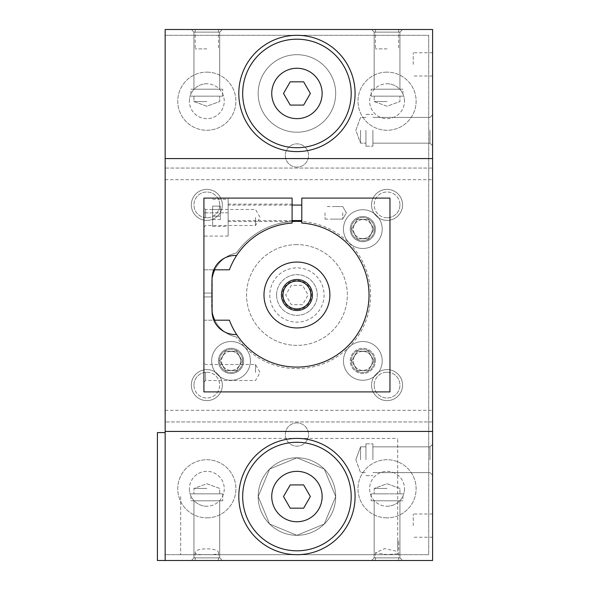 <?xml version="1.0" encoding="UTF-8"?>
<svg xmlns="http://www.w3.org/2000/svg" width="590" height="590" viewBox="0 0 590 590"><rect width="100%" height="100%" fill="white"/><g stroke="black" fill="none" stroke-linecap="round" stroke-linejoin="round"><path stroke-width="0.44" stroke-dasharray="2.95 2.21" d="M165.156 421.939L165.156 560.5L165.156 432.595L165.156 560.5L432.595 560.5L432.595 421.939L165.156 421.939L432.595 421.939L432.595 168.061L165.156 168.061L165.156 421.939M165.156 29.5L165.156 168.061L432.595 168.061L432.595 29.5L165.156 29.5M387.055 560.5L371.553 560.5L387.055 560.5M206.825 560.5L191.322 560.5L206.825 560.5M397.712 553.84L387.055 554.615L375.424 552.837L384.562 548.604L397.712 551.429L397.712 438.407L397.712 554.689L397.712 541.119L398.678 541.119L397.712 541.119L397.712 551.429M180.658 496.544L180.658 554.689L180.658 496.544M258.177 496.544L269.637 469.035L296.962 457.788L324.286 469.079L335.695 496.544L324.271 524.023L296.969 535.307L269.608 524.031L258.177 496.544M335.695 496.544L324.286 469.079L297.013 457.788L269.645 469.028L258.177 496.463L269.593 524.016L296.925 535.307L324.271 524.031L335.695 496.544A38.756 38.756 0 0 0 277.558 462.98A38.756 38.756 0 0 0 277.558 530.115A38.756 38.756 0 0 0 335.695 496.544A38.756 38.756 0 0 1 277.558 530.115A38.756 38.756 0 0 1 277.558 462.98A38.756 38.756 0 0 1 335.695 496.544M206.825 554.615C199.708 554.829 195.828 554.239 195.194 552.837C194.191 547.527 219.428 547.52 218.447 552.837C217.828 554.239 213.956 554.829 206.825 554.615M231.044 380.27A19.382 19.382 0 0 0 247.83 351.197A19.382 19.382 0 0 0 214.266 351.197A19.382 19.382 0 0 0 231.044 380.27A19.382 19.382 0 0 1 214.266 351.197A19.382 19.382 0 0 1 247.83 351.197A19.382 19.382 0 0 1 231.044 380.27M219.856 360.888L225.454 370.579L236.642 370.579L242.239 360.888L236.642 351.197L225.454 351.197L219.856 360.888L225.454 351.197L236.642 351.197L242.239 360.888L236.642 370.579L225.454 370.579L219.856 360.888M213.831 320.193L229.392 320.193A72.091 72.091 0 0 0 236.627 334.501A23.253 23.253 0 0 1 213.831 320.193L203.919 320.193L203.919 293.06L203.919 320.193L213.831 320.193A23.253 23.253 0 0 0 236.627 334.501A72.091 72.091 0 0 0 359.17 331.388A72.091 72.091 0 0 0 301.785 223.072L301.785 221.516A73.639 73.639 0 0 1 361.036 331.263A73.639 73.639 0 0 1 236.45 337.001A73.639 73.639 0 0 0 345.821 350.077A73.639 73.639 0 0 0 345.821 239.924A73.639 73.639 0 0 0 236.45 252.999A31.005 31.005 0 0 0 211.67 283.37L211.67 306.63A31.005 31.005 0 0 0 236.45 337.001A31.005 31.005 0 0 1 214.79 320.193M214.79 269.807A31.005 31.005 0 0 1 225.1 257.83A23.253 23.253 0 0 0 212.053 278.48A31.005 31.005 0 0 0 211.67 283.37L211.67 306.63A31.005 31.005 0 0 0 212.053 311.52A23.253 23.253 0 0 0 236.627 334.501M335.695 93.456A38.756 38.756 0 0 1 277.558 127.02A38.756 38.756 0 0 1 277.558 59.885A38.756 38.756 0 0 1 335.695 93.456A38.756 38.756 0 0 1 277.558 127.02A38.756 38.756 0 0 1 277.558 59.885A38.756 38.756 0 0 1 335.695 93.456M236.627 255.5A23.253 23.253 0 0 0 213.831 269.807L229.392 269.807A72.091 72.091 0 0 1 236.627 255.5A23.253 23.253 0 0 0 225.1 257.83A31.005 31.005 0 0 1 236.45 252.999A73.639 73.639 0 0 1 292.094 221.516L292.094 223.072A72.091 72.091 0 0 0 236.627 255.5A23.253 23.253 0 0 0 213.831 269.807L213.595 270.404M360.542 130.272L360.542 143.156L360.542 130.272M365.933 130.272L365.933 146.165L365.933 130.272M372.91 130.272L372.91 146.165L372.91 130.272M429.97 130.272L429.97 143.156L429.97 130.272M432.595 130.272L432.595 145.774L432.595 130.272M365.933 459.728L365.933 443.835L365.933 459.728M360.542 459.728L360.542 446.844L360.542 459.728M372.91 459.728L372.91 443.835L372.91 459.728M429.97 459.728L429.97 446.844L429.97 459.728M432.595 459.728L432.595 444.226L432.595 459.728M413.214 64.384L413.214 52.753L413.214 64.384M432.595 64.384L432.595 76.014L432.595 64.384M432.595 525.616L432.595 513.986L432.595 525.616M413.214 525.616L413.214 513.986L413.214 525.616M362.828 380.27A19.382 19.382 0 0 1 346.042 351.197A19.382 19.382 0 0 1 379.613 351.197A19.382 19.382 0 0 1 362.828 380.27A19.382 19.382 0 0 0 379.613 351.197A19.382 19.382 0 0 0 346.042 351.197A19.382 19.382 0 0 0 362.828 380.27M362.828 248.486A19.382 19.382 0 0 1 346.042 219.421A19.382 19.382 0 0 1 379.613 219.421A19.382 19.382 0 0 1 362.828 248.486A19.382 19.382 0 0 0 379.613 219.421A19.382 19.382 0 0 0 346.042 219.421A19.382 19.382 0 0 0 362.828 248.486M206.825 29.5L222.327 29.5L206.825 29.5M387.055 29.5L371.553 29.5L387.055 29.5M165.156 158.57L432.595 158.57M301.785 221.516L301.785 198.1L389.961 198.1L389.961 391.9L203.919 391.9L203.919 198.1L228.138 198.1L228.138 236.089L228.138 198.1L228.138 236.089L228.138 198.1L203.919 198.1L203.919 212.828L203.919 198.1L228.138 198.1L203.919 198.1L203.919 212.828L203.919 198.1L228.138 198.1L203.919 198.1L203.919 212.828L203.919 198.1L292.094 198.1L292.094 221.516M165.156 431.43L432.595 431.43M212.636 216.191L220.387 216.191L220.387 219.546L220.387 206.117L220.387 219.546L220.387 206.117L220.387 216.191L212.636 216.191L212.636 209.472L220.387 209.472L220.387 206.117L220.387 209.472L212.636 209.472L212.636 206.117L212.636 216.191L212.636 206.117L220.387 206.117L212.636 206.117L212.636 219.546L212.636 206.117L212.636 219.546L212.636 216.191L220.387 216.191L212.636 216.191M301.785 212.828L301.785 220.579L301.785 212.828M292.094 212.828L292.094 221.552L292.094 212.828M212.053 278.48A23.253 23.253 0 0 0 212.053 278.723L212.356 315.023M212.997 317.84L213.322 318.851M212.053 311.277L212.053 278.723L212.053 311.277A23.253 23.253 0 0 0 212.053 311.52M351.64 229.112L357.238 238.803L368.425 238.803L374.016 229.112L368.425 219.421L357.238 219.421L351.64 229.112L357.238 219.421L368.425 219.421L374.016 229.112L368.425 238.803L357.238 238.803L351.64 229.112M351.64 360.888L357.238 370.579L368.425 370.579L374.016 360.888L368.425 351.197L357.238 351.197L351.64 360.888L357.238 351.197L368.425 351.197L374.016 360.888L368.425 370.579L357.238 370.579L351.64 360.888M228.138 212.828L228.138 236.089L228.138 205.077L228.138 212.828L203.919 212.828L203.919 236.089L203.919 212.828L203.919 236.089L203.919 212.828L203.919 236.089L203.919 212.828L228.138 212.828M255.492 372.519L255.492 364.509L255.492 372.519M212.636 212.828L212.636 226.398L212.636 212.828M205.593 217.481L205.593 209.472L205.593 217.481M203.919 217.481L203.919 227.172L203.919 217.481M212.636 209.472L220.387 209.472L212.636 209.472M212.636 206.117L220.387 206.117M157.405 560.5L157.405 432.595M212.636 219.546L220.387 219.546M387.055 48.882L375.424 48.882L387.055 48.882M206.825 48.882L195.194 48.882L206.825 48.882M374.171 32.126L399.932 32.126L374.171 32.126L374.171 89.186L399.932 89.186L374.171 89.186L399.932 89.186L374.171 89.186L374.171 32.126L399.932 32.126L374.171 32.126L371.553 29.5L374.171 32.126M387.055 101.554L374.171 101.554L387.055 101.554M374.171 96.163L399.932 96.163L374.171 96.163L399.932 96.163L374.171 96.163L374.171 101.554L387.055 106.244L399.932 101.554L399.932 96.163L399.932 101.554L387.055 106.244L374.171 101.554L374.171 96.163M402.941 89.186L371.162 89.186L402.941 89.186L371.162 89.186L402.941 89.186L402.941 96.163L371.162 96.163L402.941 96.163L371.162 96.163L402.941 96.163L402.941 89.186M219.701 32.126L193.94 32.126L219.701 32.126L219.701 89.186L193.94 89.186L219.701 89.186L193.94 89.186L219.701 89.186L219.701 32.126L193.94 32.126L219.701 32.126L222.327 29.5L219.701 32.126M206.825 101.554L193.94 101.554L206.825 101.554M206.825 96.163L193.94 96.163L206.825 96.163M190.931 89.186L222.718 89.186L190.931 89.186L222.718 89.186L190.931 89.186L190.931 96.163L222.718 96.163L190.931 96.163L222.718 96.163L190.931 96.163L190.931 89.186M193.94 557.875L219.701 557.875L193.94 557.875L193.94 500.814L219.701 500.814L193.94 500.814L219.701 500.814L193.94 500.814L193.94 557.875L219.701 557.875L193.94 557.875L191.322 560.5L193.94 557.875M206.825 488.446L193.94 488.446L206.825 488.446M219.701 493.837L193.94 493.837L219.701 493.837L193.94 493.837L219.701 493.837L219.701 488.446L206.825 483.756L193.94 488.446L193.94 493.837L193.94 488.446L206.825 483.756L219.701 488.446L219.701 493.837M190.931 500.814L222.718 500.814L190.931 500.814L222.718 500.814L190.931 500.814L190.931 493.837L222.718 493.837L190.931 493.837L222.718 493.837L190.931 493.837L190.931 500.814M374.171 557.875L399.932 557.875L374.171 557.875L374.171 500.814L399.932 500.814L374.171 500.814L399.932 500.814L374.171 500.814L374.171 557.875L399.932 557.875L374.171 557.875L371.553 560.5L374.171 557.875M387.055 488.446L374.171 488.446L387.055 488.446M387.055 493.837L374.171 493.837L387.055 493.837M402.941 500.814L371.162 500.814L402.941 500.814L371.162 500.814L402.941 500.814L402.941 493.837L371.162 493.837L402.941 493.837L371.162 493.837L402.941 493.837L402.941 500.814M203.919 372.519L203.919 362.828L203.919 372.519M203.919 293.06L203.919 269.807L203.919 293.06L212.053 293.06L203.919 293.06M203.919 269.807L213.831 269.807L203.919 269.807M205.593 372.519L205.593 380.528L205.593 372.519M255.492 217.481L255.492 225.491L255.492 217.481M240.58 360.888A9.529 9.529 0 0 1 226.28 369.141A9.529 9.529 0 0 1 226.28 352.636A9.529 9.529 0 0 1 240.58 360.888M231.044 351.36A9.529 9.529 0 0 1 239.304 365.653A9.529 9.529 0 0 1 222.791 365.653A9.529 9.529 0 0 1 231.044 351.36M218.447 360.888A12.596 12.596 0 0 0 237.342 371.803A12.596 12.596 0 0 0 237.342 349.981A12.596 12.596 0 0 0 218.447 360.888A12.596 12.596 0 0 0 237.342 371.803A12.596 12.596 0 0 0 237.342 349.981A12.596 12.596 0 0 0 218.447 360.888M231.044 349.265A11.63 11.63 0 0 0 220.977 366.707A11.63 11.63 0 0 0 241.118 366.707A11.63 11.63 0 0 0 231.044 349.265A11.63 11.63 0 0 1 242.674 360.888A11.63 11.63 0 0 1 231.044 372.519A11.63 11.63 0 0 1 219.421 360.888A11.63 11.63 0 0 1 231.044 349.265M372.356 229.112A9.529 9.529 0 0 1 358.064 237.364A9.529 9.529 0 0 1 358.064 220.859A9.529 9.529 0 0 1 372.356 229.112M362.828 238.64A9.529 9.529 0 0 1 354.575 224.347A9.529 9.529 0 0 1 371.081 224.347A9.529 9.529 0 0 1 362.828 238.64M350.231 229.112A12.596 12.596 0 0 0 369.126 240.019A12.596 12.596 0 0 0 369.126 218.197A12.596 12.596 0 0 0 350.231 229.112A12.596 12.596 0 0 0 369.126 240.019A12.596 12.596 0 0 0 369.126 218.197A12.596 12.596 0 0 0 350.231 229.112M362.828 217.481A11.63 11.63 0 0 0 352.761 234.923A11.63 11.63 0 0 0 372.895 234.923A11.63 11.63 0 0 0 362.828 217.481A11.63 11.63 0 0 1 374.458 229.112A11.63 11.63 0 0 1 362.828 240.735A11.63 11.63 0 0 1 351.197 229.112A11.63 11.63 0 0 1 362.828 217.481M372.356 360.888A9.529 9.529 0 0 1 358.064 369.141A9.529 9.529 0 0 1 358.064 352.636A9.529 9.529 0 0 1 372.356 360.888M362.828 351.36A9.529 9.529 0 0 0 354.575 365.653A9.529 9.529 0 0 0 371.081 365.653A9.529 9.529 0 0 0 362.828 351.36M375.424 360.888A12.596 12.596 0 0 0 356.53 349.981A12.596 12.596 0 0 0 356.53 371.803A12.596 12.596 0 0 0 375.424 360.888A12.596 12.596 0 0 1 356.53 371.803A12.596 12.596 0 0 1 356.53 349.981A12.596 12.596 0 0 1 375.424 360.888M362.828 349.265A11.63 11.63 0 0 0 352.761 366.707A11.63 11.63 0 0 0 372.895 366.707A11.63 11.63 0 0 0 362.828 349.265A11.63 11.63 0 0 1 374.458 360.888A11.63 11.63 0 0 1 362.828 372.519A11.63 11.63 0 0 1 351.197 360.888A11.63 11.63 0 0 1 362.828 349.265M325.038 212.828L325.038 219.111L325.038 212.828M342.731 212.828L342.731 219.111L342.731 212.828M271.747 496.544A25.193 25.193 0 0 0 296.94 521.744A25.193 25.193 0 0 0 322.133 496.544A25.193 25.193 0 0 0 296.94 471.351A25.193 25.193 0 0 0 271.747 496.544M165.156 35.312L428.716 35.312L428.716 554.689L165.156 554.689L165.156 35.312L428.716 35.312L428.716 554.689L165.156 554.689L165.156 35.312M290.221 508.174L303.651 508.174L310.362 496.544L303.651 484.921L290.221 484.921L283.51 496.544L290.221 508.174M296.94 118.649A25.193 25.193 0 0 0 322.133 93.456A25.193 25.193 0 0 0 296.94 68.256A25.193 25.193 0 0 0 271.747 93.456A25.193 25.193 0 0 0 296.94 118.649M281.437 295A15.502 15.502 0 0 0 296.94 310.502A15.502 15.502 0 0 0 312.442 295A15.502 15.502 0 0 0 296.94 279.498A15.502 15.502 0 0 0 281.437 295A15.502 15.502 0 0 0 304.691 308.43A15.502 15.502 0 0 0 304.691 281.57A15.502 15.502 0 0 0 281.437 295A15.502 15.502 0 0 0 304.691 308.43A15.502 15.502 0 0 0 304.691 281.57A15.502 15.502 0 0 0 281.437 295M296.94 54.693A38.756 38.756 0 0 1 330.503 112.83A38.756 38.756 0 0 1 263.369 112.83A38.756 38.756 0 0 1 296.94 54.693A38.756 38.756 0 0 0 263.369 112.83A38.756 38.756 0 0 0 330.503 112.83A38.756 38.756 0 0 0 296.94 54.693M296.94 151.593A58.137 58.137 0 0 0 355.077 93.456A58.137 58.137 0 0 0 296.94 35.312A58.137 58.137 0 0 0 238.803 93.456A58.137 58.137 0 0 0 296.94 151.593M296.94 554.689A58.137 58.137 0 0 0 355.077 496.544A58.137 58.137 0 0 0 296.94 438.407A58.137 58.137 0 0 0 238.803 496.544A58.137 58.137 0 0 0 296.94 554.689M296.94 535.307A38.756 38.756 0 0 0 330.503 477.17A38.756 38.756 0 0 0 263.369 477.17A38.756 38.756 0 0 0 296.94 535.307A38.756 38.756 0 0 1 263.369 477.17A38.756 38.756 0 0 1 330.503 477.17A38.756 38.756 0 0 1 296.94 535.307M290.221 105.079L303.651 105.079L310.362 93.456L303.651 81.826L290.221 81.826L283.51 93.456L290.221 105.079M296.94 327.944A32.944 32.944 0 0 0 325.466 278.524A32.944 32.944 0 0 0 268.406 278.524A32.944 32.944 0 0 0 296.94 327.944A32.944 32.944 0 0 0 325.466 278.524A32.944 32.944 0 0 0 268.406 278.524A32.944 32.944 0 0 0 296.94 327.944A32.944 32.944 0 0 0 325.466 278.524A32.944 32.944 0 0 0 268.406 278.524A32.944 32.944 0 0 0 296.94 327.944M269.807 295A27.133 27.133 0 0 0 296.94 322.133A27.133 27.133 0 0 0 324.072 295A27.133 27.133 0 0 0 296.94 267.867A27.133 27.133 0 0 0 269.807 295M302.53 304.691L291.342 304.691L285.752 295L291.342 285.309L302.53 285.309L308.128 295L302.53 304.691L291.342 304.691L285.752 295L291.342 285.309L302.53 285.309L308.128 295L302.53 304.691M296.94 244.614A50.386 50.386 0 0 0 253.302 320.193A50.386 50.386 0 0 0 340.578 320.193A50.386 50.386 0 0 0 296.94 244.614A50.386 50.386 0 0 1 340.578 320.193A50.386 50.386 0 0 1 253.302 320.193A50.386 50.386 0 0 1 296.94 244.614M206.825 220.387A15.502 15.502 0 0 0 220.247 197.134A15.502 15.502 0 0 0 193.395 197.134A15.502 15.502 0 0 0 206.825 220.387M206.825 217.769A12.884 12.884 0 0 1 193.94 204.885A12.884 12.884 0 0 1 206.825 192.001A12.884 12.884 0 0 1 219.701 204.885A12.884 12.884 0 0 1 206.825 217.769M206.825 369.613A15.502 15.502 0 0 1 220.247 392.866A15.502 15.502 0 0 1 193.395 392.866A15.502 15.502 0 0 1 206.825 369.613M206.825 372.231A12.884 12.884 0 0 1 219.701 385.115A12.884 12.884 0 0 1 206.825 397.999A12.884 12.884 0 0 1 193.94 385.115A12.884 12.884 0 0 1 206.825 372.231M387.055 220.387A15.502 15.502 0 0 1 373.625 197.134A15.502 15.502 0 0 1 400.477 197.134A15.502 15.502 0 0 1 387.055 220.387M387.055 217.769A12.884 12.884 0 0 1 374.171 204.885A12.884 12.884 0 0 1 387.055 192.001A12.884 12.884 0 0 1 399.932 204.885A12.884 12.884 0 0 1 387.055 217.769M387.055 369.613A15.502 15.502 0 0 0 373.625 392.866A15.502 15.502 0 0 0 400.477 392.866A15.502 15.502 0 0 0 387.055 369.613M387.055 372.231A12.884 12.884 0 0 1 399.932 385.115A12.884 12.884 0 0 1 387.055 397.999A12.884 12.884 0 0 1 374.171 385.115A12.884 12.884 0 0 1 387.055 372.231M219.701 204.885A12.884 12.884 0 0 0 206.825 192.001A12.884 12.884 0 0 0 193.94 204.885A12.884 12.884 0 0 0 206.825 217.769A12.884 12.884 0 0 0 219.701 204.885M191.322 204.885A15.502 15.502 0 0 1 214.576 191.455A15.502 15.502 0 0 1 214.576 218.315A15.502 15.502 0 0 1 191.322 204.885M193.94 385.115A12.884 12.884 0 0 1 206.825 372.231A12.884 12.884 0 0 1 219.701 385.115A12.884 12.884 0 0 1 206.825 397.999A12.884 12.884 0 0 1 193.94 385.115M191.322 385.115A15.502 15.502 0 0 0 214.576 398.545A15.502 15.502 0 0 0 214.576 371.685A15.502 15.502 0 0 0 191.322 385.115M399.932 204.885A12.884 12.884 0 0 1 387.055 217.769A12.884 12.884 0 0 1 374.171 204.885A12.884 12.884 0 0 1 387.055 192.001A12.884 12.884 0 0 1 399.932 204.885M402.557 204.885A15.502 15.502 0 0 0 379.304 191.455A15.502 15.502 0 0 0 379.304 218.315A15.502 15.502 0 0 0 402.557 204.885M374.171 385.115A12.884 12.884 0 0 0 387.055 397.999A12.884 12.884 0 0 0 399.932 385.115A12.884 12.884 0 0 0 387.055 372.231A12.884 12.884 0 0 0 374.171 385.115M402.557 385.115A15.502 15.502 0 0 1 379.304 398.545A15.502 15.502 0 0 1 379.304 371.685A15.502 15.502 0 0 1 402.557 385.115M296.94 167.095A11.63 11.63 0 0 1 286.865 149.654A11.63 11.63 0 0 1 307.007 149.654A11.63 11.63 0 0 1 296.94 167.095A11.63 11.63 0 0 0 307.007 149.654A11.63 11.63 0 0 0 286.865 149.654A11.63 11.63 0 0 0 296.94 167.095M296.94 422.905A11.63 11.63 0 0 0 286.865 440.347A11.63 11.63 0 0 0 307.007 440.347A11.63 11.63 0 0 0 296.94 422.905A11.63 11.63 0 0 1 307.007 440.347A11.63 11.63 0 0 1 286.865 440.347A11.63 11.63 0 0 1 296.94 422.905M206.825 72.135A29.072 29.072 0 0 1 231.995 115.736A29.072 29.072 0 0 1 181.646 115.736A29.072 29.072 0 0 1 206.825 72.135A29.072 29.072 0 0 0 181.646 115.736A29.072 29.072 0 0 0 231.995 115.736A29.072 29.072 0 0 0 206.825 72.135M189.383 101.207A17.442 17.442 0 0 1 206.825 83.765A17.442 17.442 0 0 1 224.266 101.207A17.442 17.442 0 0 1 206.825 118.649A17.442 17.442 0 0 1 189.383 101.207M206.825 83.765A17.442 17.442 0 0 0 191.72 109.924A17.442 17.442 0 0 0 221.929 109.924A17.442 17.442 0 0 0 206.825 83.765M206.825 517.865A29.072 29.072 0 0 0 231.995 474.264A29.072 29.072 0 0 0 181.646 474.264A29.072 29.072 0 0 0 206.825 517.865A29.072 29.072 0 0 1 181.646 474.264A29.072 29.072 0 0 1 231.995 474.264A29.072 29.072 0 0 1 206.825 517.865M189.383 488.793A17.442 17.442 0 0 0 206.825 506.235A17.442 17.442 0 0 0 224.266 488.793A17.442 17.442 0 0 0 206.825 471.351A17.442 17.442 0 0 0 189.383 488.793M206.825 506.235A17.442 17.442 0 0 1 191.72 480.076A17.442 17.442 0 0 1 221.929 480.076A17.442 17.442 0 0 1 206.825 506.235M387.055 72.135A29.072 29.072 0 0 0 361.877 115.736A29.072 29.072 0 0 0 412.226 115.736A29.072 29.072 0 0 0 387.055 72.135A29.072 29.072 0 0 1 412.226 115.736A29.072 29.072 0 0 1 361.877 115.736A29.072 29.072 0 0 1 387.055 72.135M404.497 101.207A17.442 17.442 0 0 0 387.055 83.765A17.442 17.442 0 0 0 369.613 101.207A17.442 17.442 0 0 0 387.055 118.649A17.442 17.442 0 0 0 404.497 101.207M387.055 83.765A17.442 17.442 0 0 1 402.159 109.924A17.442 17.442 0 0 1 371.951 109.924A17.442 17.442 0 0 1 387.055 83.765M387.055 517.865A29.072 29.072 0 0 1 361.877 474.264A29.072 29.072 0 0 1 412.226 474.264A29.072 29.072 0 0 1 387.055 517.865A29.072 29.072 0 0 0 412.226 474.264A29.072 29.072 0 0 0 361.877 474.264A29.072 29.072 0 0 0 387.055 517.865M404.497 488.793A17.442 17.442 0 0 1 387.055 506.235A17.442 17.442 0 0 1 369.613 488.793A17.442 17.442 0 0 1 387.055 471.351A17.442 17.442 0 0 1 404.497 488.793M387.055 506.235A17.442 17.442 0 0 0 402.159 480.076A17.442 17.442 0 0 0 371.951 480.076A17.442 17.442 0 0 0 387.055 506.235M296.94 309.536A14.536 14.536 0 0 1 284.351 287.736A14.536 14.536 0 0 1 309.529 287.736A14.536 14.536 0 0 1 296.94 309.536M276.592 295A20.348 20.348 0 0 0 307.11 312.619A20.348 20.348 0 0 0 307.11 277.381A20.348 20.348 0 0 0 276.592 295A20.348 20.348 0 0 0 307.11 312.619A20.348 20.348 0 0 0 307.11 277.381A20.348 20.348 0 0 0 276.592 295M165.156 179.692L432.595 179.692M165.156 410.308L432.595 410.308M203.919 296.94L212.053 296.94L203.919 296.94M398.678 560.5L398.678 541.119M375.424 560.5L375.424 552.837M180.658 554.689L397.712 554.689M180.658 438.407L397.712 438.407M365.933 117.395L360.542 117.395L355.851 130.272L360.542 143.156L365.933 143.156L360.542 143.156L355.851 130.272L360.542 117.395L365.933 117.395M365.933 146.165L372.91 146.165L365.933 146.165M365.933 114.379L372.91 114.379L365.933 114.379M429.97 143.156L432.595 145.774L429.97 143.156L372.91 143.156L429.97 143.156M429.97 117.395L432.595 114.77L429.97 117.395L372.91 117.395L429.97 117.395M355.851 459.728L360.542 472.605L365.933 472.605L360.542 472.605L355.851 459.728L360.542 446.844L365.933 446.844L360.542 446.844L355.851 459.728M365.933 475.621L372.91 475.621L365.933 475.621M365.933 443.835L372.91 443.835L365.933 443.835M429.97 472.605L432.595 475.23L429.97 472.605L372.91 472.605L429.97 472.605M429.97 446.844L432.595 444.226L429.97 446.844L372.91 446.844L429.97 446.844M432.595 52.753L413.214 52.753M432.595 76.014L413.214 76.014M432.595 513.986L413.214 513.986M432.595 537.247L413.214 537.247M292.094 205.077L228.138 205.077M292.094 220.579L228.138 220.579M228.138 221.552L292.094 221.552M228.138 204.111L292.094 204.111M203.919 382.209L205.593 380.528L255.492 380.528L260.116 372.519L255.492 364.509L205.593 364.509L203.919 362.828M212.636 226.398L228.138 226.398M212.636 199.265L228.138 199.265M203.919 227.172L205.593 225.491L255.492 225.491L260.116 217.481L255.492 209.472L205.593 209.472L203.919 207.791M375.424 29.5L375.424 48.882M398.678 29.5L398.678 48.882M195.194 29.5L195.194 48.882M218.447 29.5L218.447 48.882M399.932 32.126L399.932 89.186L399.932 32.126L402.557 29.5L399.932 32.126M371.162 96.163L371.162 89.186L371.162 96.163M193.94 32.126L193.94 89.186L193.94 32.126L191.322 29.5L193.94 32.126M193.94 96.163L193.94 101.554L206.825 106.244L219.701 101.554L219.701 96.163L219.701 101.554L206.825 106.244L193.94 101.554L193.94 96.163M222.718 96.163L222.718 89.186L222.718 96.163M218.447 560.5L218.447 552.837M195.194 560.5L195.194 552.837M219.701 557.875L219.701 500.814L219.701 557.875L222.327 560.5L219.701 557.875M222.718 493.837L222.718 500.814L222.718 493.837M399.932 557.875L399.932 500.814L399.932 557.875L402.557 560.5L399.932 557.875M399.932 493.837L399.932 488.446L387.055 483.756L374.171 488.446L374.171 493.837L374.171 488.446L387.055 483.756L399.932 488.446L399.932 493.837M371.162 493.837L371.162 500.814L371.162 493.837M228.138 236.089L203.919 236.089M325.038 219.111L342.731 219.111L346.36 212.828L342.731 206.544L332.79 206.544L342.731 206.544L346.36 212.828L342.731 219.111L332.79 219.111L342.731 219.111L346.36 212.828L342.731 206.544L325.038 206.544"/><path stroke-width="0.89" d="M165.156 158.57L165.156 29.5L432.595 29.5L432.595 560.5L165.156 560.5L165.156 158.57L432.595 158.57M214.79 320.193A31.005 31.005 0 0 1 212.053 311.52M292.094 221.516A73.639 73.639 0 0 1 301.785 221.516M165.156 431.43L432.595 431.43M212.053 278.48A31.005 31.005 0 0 1 214.79 269.807M213.831 269.807C213.307 269.962 212.717 272.934 212.053 278.723L212.053 311.277A23.253 23.253 0 0 0 236.627 334.501A72.091 72.091 0 0 0 359.17 331.388A72.091 72.091 0 0 0 301.785 223.072L301.785 198.1L389.961 198.1L389.961 391.9L203.919 391.9L203.919 198.1L292.094 198.1L292.094 223.072A72.091 72.091 0 0 0 236.627 255.5A23.253 23.253 0 0 0 212.053 278.723C212.717 272.934 213.307 269.962 213.831 269.807L229.392 269.807A72.091 72.091 0 0 1 236.627 255.5M212.356 315.023L213.831 320.193L229.392 320.193A72.091 72.091 0 0 0 236.627 334.501M212.053 311.277L212.997 317.84M213.322 318.851L213.831 320.193M165.156 432.595L157.405 432.595L157.405 560.5L165.156 560.5M242.674 496.544A54.265 54.265 0 0 0 324.072 543.538A54.265 54.265 0 0 0 324.072 449.558A54.265 54.265 0 0 0 242.674 496.544M303.651 508.174L290.221 508.174L283.51 496.544L290.221 484.921L303.651 484.921L310.362 496.544L303.651 508.174M296.94 118.649A25.193 25.193 0 0 1 275.117 80.86A25.193 25.193 0 0 1 318.755 80.86A25.193 25.193 0 0 1 296.94 118.649M242.674 93.456A54.265 54.265 0 0 0 324.072 140.442A54.265 54.265 0 0 0 324.072 46.463A54.265 54.265 0 0 0 242.674 93.456M296.94 327.944A32.944 32.944 0 0 0 325.466 278.524A32.944 32.944 0 0 0 268.406 278.524A32.944 32.944 0 0 0 296.94 327.944M238.803 93.456A58.137 58.137 0 0 0 326.005 143.805A58.137 58.137 0 0 0 326.005 43.099A58.137 58.137 0 0 0 238.803 93.456M310.362 93.456L303.651 105.079L290.221 105.079L283.51 93.456L290.221 81.826L303.651 81.826L310.362 93.456M238.803 496.544A58.137 58.137 0 0 0 326.005 546.9A58.137 58.137 0 0 0 326.005 446.195A58.137 58.137 0 0 0 238.803 496.544M296.94 308.954A13.954 13.954 0 0 1 284.852 288.023A13.954 13.954 0 0 1 309.02 288.023A13.954 13.954 0 0 1 296.94 308.954M296.94 310.502A15.502 15.502 0 0 1 283.51 287.249A15.502 15.502 0 0 1 310.362 287.249A15.502 15.502 0 0 1 296.94 310.502M296.94 521.744A25.193 25.193 0 0 1 275.117 483.948A25.193 25.193 0 0 1 318.755 483.948A25.193 25.193 0 0 1 296.94 521.744M301.785 205.077L292.094 205.077M301.785 220.579L292.094 220.579"/></g></svg>
